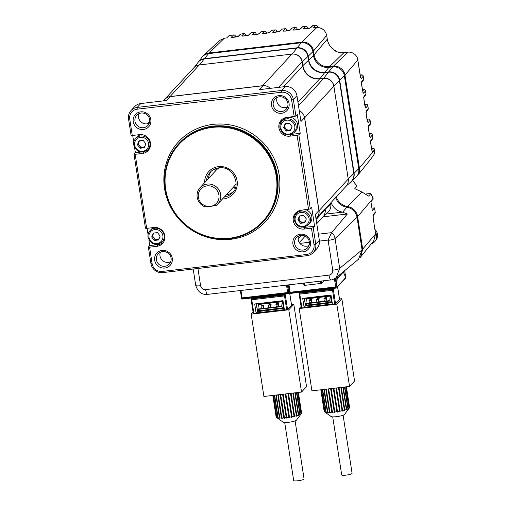 <?xml version="1.0" encoding="UTF-8"?>
<svg xmlns="http://www.w3.org/2000/svg" width="506" height="506" viewBox="0 0 506 506"><rect width="100%" height="100%" fill="white"/><g stroke="black" fill="none" stroke-linecap="round" stroke-linejoin="round"><path stroke-width="0.76" d="M146.658 228.37L145.469 228.244L134.001 154.178L135.191 154.305L146.658 228.37L153.988 227.51A9.658 9.304 -137.2 0 1 163.786 232.703A9.658 9.304 -137.2 0 1 162.54 243.475A9.658 9.304 -137.2 0 1 156.898 246.321L149.567 247.181L152.116 263.639A9.057 8.722 -137.2 0 0 162.281 271.425L306.579 254.505A9.057 8.722 -137.2 0 0 314.011 244.651L311.468 228.193L313.208 227.725L315.757 244.183A10.563 10.177 42.8 0 1 313.252 252.557A10.563 10.177 42.8 0 1 307.085 255.675L162.787 272.601A10.563 10.177 42.8 0 1 150.927 263.518L148.378 247.054L149.757 245.568L158.555 244.531A9.658 9.304 -137.2 0 0 163.305 242.526M132.281 135.494L131.086 135.368L128.537 118.904A10.563 10.177 42.8 0 1 131.048 110.529A10.563 10.177 42.8 0 1 137.215 107.417L281.513 90.492A10.563 10.177 42.8 0 1 293.366 99.574L295.915 116.032L294.176 116.5L291.627 100.043A9.057 8.722 -137.2 0 0 281.462 92.256L137.164 109.182A9.057 8.722 -137.2 0 0 129.732 119.03L132.281 135.494L139.612 134.634A9.658 9.304 -137.2 0 1 149.409 139.82A9.658 9.304 -137.2 0 1 148.157 150.592A9.658 9.304 -137.2 0 1 142.521 153.444L135.191 154.305M208.459 178.561A15.091 14.535 42.8 0 1 211.23 171.237M233.285 191.622A15.091 14.535 42.8 0 1 226.195 194.955M303.549 227.264A9.658 9.304 -137.2 0 0 305.788 227.264L314.587 226.233L311.671 207.422L310.298 208.915L301.222 210.243A9.658 9.304 -137.2 0 0 295.586 213.089A9.658 9.304 -137.2 0 0 294.334 223.861A9.658 9.304 -137.2 0 0 304.131 229.054L311.468 228.193M314.587 226.233L313.208 227.725M131.048 110.529L134.628 106.652A10.563 10.177 42.8 0 1 140.794 103.54L166.6 100.511L170.187 96.64L262.867 85.767L259.281 89.644L285.093 86.615A10.563 10.177 42.8 0 1 296.952 95.697L300.956 121.566L304.536 117.689L318.913 210.566L315.333 214.443L319.337 240.306A10.563 10.177 42.8 0 1 316.832 248.686L313.252 252.557M295.915 116.032L297.294 114.546L300.21 133.356L298.831 134.843L310.298 208.915M147.088 228.32L148.062 234.632M148.872 239.857L149.757 245.568M134.001 154.178L135.374 152.685L140.51 152.085M132.705 135.444L133.786 142.407M134.596 147.625L135.374 152.685M170.187 96.64A9.057 8.722 -137.2 0 0 164.899 99.309L163.444 100.884M315.978 218.605L316.769 217.751A9.057 8.722 -137.2 0 0 318.913 210.566M304.536 117.689A9.057 8.722 -137.2 0 0 299.274 110.713M270.33 88.348A9.057 8.722 -137.2 0 0 262.867 85.767M164.836 268.047A9.057 8.722 42.8 0 1 155.165 255.713A9.057 8.722 42.8 0 1 170.408 253.923A9.057 8.722 42.8 0 1 164.836 268.047M143.381 129.492A9.057 8.722 42.8 0 1 133.717 117.158A9.057 8.722 42.8 0 1 148.954 115.368A9.057 8.722 42.8 0 1 143.381 129.492M281.64 113.274A9.057 8.722 42.8 0 1 271.975 100.941A9.057 8.722 42.8 0 1 287.212 99.157A9.057 8.722 42.8 0 1 281.64 113.274M303.088 251.83A9.057 8.722 42.8 0 1 293.423 239.496A9.057 8.722 42.8 0 1 308.66 237.712A9.057 8.722 42.8 0 1 303.088 251.83M308.552 209.383L297.085 135.317L298.831 134.843M294.176 116.5L286.845 117.36A9.658 9.304 -137.2 0 0 281.203 120.213A9.658 9.304 -137.2 0 0 279.957 130.984A9.658 9.304 -137.2 0 0 289.755 136.177L297.085 135.317M281.69 111.51A7.546 7.267 -137.2 0 0 285.485 98.822A7.546 7.267 -137.2 0 0 274.037 107.449A7.546 7.267 -137.2 0 0 281.69 111.51M287.509 106.994A7.546 7.267 42.8 0 1 277.18 97.449M303.138 250.065A7.546 7.267 -137.2 0 0 306.933 237.377A7.546 7.267 -137.2 0 0 295.485 246.005A7.546 7.267 -137.2 0 0 303.138 250.065M308.957 245.549A7.546 7.267 42.8 0 1 298.629 236.005M164.88 266.276A7.546 7.267 -137.2 0 0 168.675 253.595A7.546 7.267 -137.2 0 0 157.227 262.222A7.546 7.267 -137.2 0 0 164.88 266.276M170.699 261.766A7.546 7.267 42.8 0 1 160.37 252.222M143.432 127.721A7.546 7.267 -137.2 0 0 147.227 115.039A7.546 7.267 -137.2 0 0 135.779 123.666A7.546 7.267 -137.2 0 0 143.432 127.721M149.251 123.211A7.546 7.267 42.8 0 1 138.922 113.667M212.412 127.392A56.906 54.806 -137.2 0 0 177.397 216.113A56.906 54.806 -137.2 0 0 273.158 204.886A56.906 54.806 -137.2 0 0 212.412 127.392M229.768 238.668A57.507 55.388 42.8 0 1 171.445 207.764A57.507 55.388 42.8 0 1 178.871 143.641A57.507 55.388 42.8 0 1 212.431 126.683A57.507 55.388 42.8 0 1 270.754 157.587A57.507 55.388 42.8 0 1 263.329 221.717A57.507 55.388 42.8 0 1 229.768 238.668M148.378 247.054L149.567 247.181M291.677 134.356L300.21 133.356M282.095 119.372A9.658 9.304 -137.2 0 0 280.526 123.458M296.472 212.254A9.658 9.304 -137.2 0 0 295.207 214.892M145.937 151.275A9.658 9.304 -137.2 0 0 148.928 149.643M214.67 169.017A51.998 50.081 -137.2 0 0 215.758 170.667M233.487 187.062A51.998 50.081 -137.2 0 0 235.227 188.017M198.89 65.021A9.102 8.766 42.8 0 1 199.44 64.939L292.12 54.066A9.102 8.766 42.8 0 1 302.335 61.896L302.93 65.717A15.047 14.491 -137.2 0 0 319.817 78.651L323.625 78.202A9.102 8.766 42.8 0 1 333.846 86.033L348.223 178.909A9.102 8.766 42.8 0 1 348.324 180.035M325.105 208.965L325.181 209.446A9.102 8.766 42.8 0 1 324.491 214.455M346.49 185.803L350.854 181.92A9.81 9.443 -137.2 0 0 353.814 173.526L339.431 80.644A9.81 9.443 -137.2 0 0 328.426 72.213L324.612 72.662A14.345 13.814 42.8 0 1 308.515 60.328L307.926 56.508A9.81 9.443 -137.2 0 0 296.921 48.076L204.241 58.949A9.81 9.443 -137.2 0 0 197.947 62.523L194.386 67.216M323.454 216.328L327.806 212.457A9.81 9.443 -137.2 0 0 330.766 204.057L330.608 203.02M235.075 188.415A52.599 50.663 42.8 0 1 233.196 187.384M215.461 170.99A52.599 50.663 42.8 0 1 214.285 169.2M324.896 209.193L324.997 209.876A9.057 8.722 42.8 0 1 322.853 217.055L316.756 223.646M163.773 100.53A9.057 8.722 42.8 0 1 164.754 99.233L193.962 67.64A9.057 8.722 42.8 0 1 199.244 64.97L291.924 54.104A9.057 8.722 42.8 0 1 302.088 61.89L302.714 65.932A15.091 14.535 -137.2 0 0 319.653 78.904L323.688 78.43A9.057 8.722 42.8 0 1 333.852 86.216L348.229 179.099A9.057 8.722 42.8 0 1 346.079 186.278L316.876 217.871A9.057 8.722 42.8 0 1 315.991 218.7M302.354 113.034A9.057 8.722 42.8 0 1 304.644 117.809L319.027 210.692A9.057 8.722 42.8 0 1 316.876 217.871M164.754 99.233A9.057 8.722 42.8 0 1 170.041 96.564L262.722 85.697A9.057 8.722 42.8 0 1 267.902 86.64M204.835 206.802A12.074 11.632 42.8 0 1 200.053 187.656A12.074 11.632 42.8 0 1 216.815 187.309A12.074 11.632 42.8 0 1 217.789 204.051A12.074 11.632 42.8 0 1 216.195 205.474L210.237 206.435A10.563 10.177 -137.2 0 0 216.739 189.965A10.563 10.177 -137.2 0 0 198.959 192.046A10.563 10.177 -137.2 0 0 210.237 206.435L204.835 206.802M217.789 204.051L234.044 186.461A12.074 11.632 -137.2 0 0 236.081 183.362M219.243 167.796A12.074 11.632 -137.2 0 0 216.309 170.067L200.053 187.656M362.068 249.863L339.678 268.351A6.04 1.031 171.2 0 1 332.739 270.198L328.122 240.369A3.106 2.992 -137.2 0 0 328.065 240.084L331.626 232.646A9.14 8.804 42.8 0 1 335.061 238.522L339.678 268.351L336.199 277.642L358.609 259.142L362.068 249.863L357.034 217.34A11.904 11.467 -137.2 0 0 346.863 207.169A13.744 13.238 42.8 0 1 335.636 197.574M336.199 277.642L336.199 277.642C333.524 279.337 331.734 280.096 330.829 279.926A6.04 1.252 -96.7 0 1 329.02 275.125C331.632 274.53 332.872 272.892 332.739 270.198M198.491 61.871L201.862 57.425A10.398 10.012 42.8 0 1 208.529 53.636L301.209 42.763A10.398 10.012 42.8 0 1 312.879 51.701L313.467 55.527A13.757 13.245 -137.2 0 0 328.906 67.349L332.72 66.9A10.398 10.012 42.8 0 1 344.384 75.837L358.767 168.719A10.398 10.012 42.8 0 1 355.629 177.619L351.455 181.325M331.088 202.495A14.332 13.801 42.8 0 0 342.461 212.147L347.344 213.987L323.043 216.84M318.394 234.202L331.626 232.646L347.344 213.987M301.209 42.763L297.193 47.779A9.81 9.443 42.8 0 1 308.198 56.21L308.793 60.031A14.345 13.814 -137.2 0 0 324.89 72.364L328.704 71.915A9.81 9.443 42.8 0 1 339.709 80.346L354.086 173.229A9.81 9.443 42.8 0 1 351.619 181.148M198.656 61.694A9.81 9.443 42.8 0 1 204.513 58.652L297.193 47.779M342.461 212.147L325.984 214.076M197.928 268.477L200.591 285.7A6.04 1.031 171.2 0 1 195.727 285.428C197.808 291.873 201.723 294.859 207.479 294.391A6.04 1.252 -96.7 0 1 205.67 289.59L329.02 275.125M232.475 37.336A1.512 1.461 45.7 0 0 231.438 37.077L233.639 34.927L229.193 35.49L226.682 37.937L224.316 38.235L219.421 40.543L203.595 55.578A10.348 9.968 42.8 0 1 209.199 52.966L301.88 42.099A10.348 9.968 42.8 0 1 313.492 50.992L314.081 54.812A13.801 13.295 -137.2 0 0 329.577 66.678L333.384 66.235A10.348 9.968 42.8 0 1 344.997 75.128L359.38 168.011A10.348 9.968 42.8 0 1 357.331 175.74A10.348 9.968 42.8 0 1 356.92 176.214M371.663 149.567L372.637 152.009A1.512 1.461 40.3 0 0 372.005 150.997M370.601 141.263A1.512 1.461 -139.7 0 0 370.816 140.251L370.765 143.786L371.676 149.668M369.386 134.868L370.36 137.316A1.512 1.461 40.3 0 0 369.734 136.297M368.324 126.57A1.512 1.461 -139.7 0 0 368.539 125.558L368.494 129.093L369.399 134.969M367.109 120.175L368.083 122.616A1.512 1.461 40.3 0 0 367.457 121.604M366.053 111.87A1.512 1.461 -139.7 0 0 366.268 110.858L366.217 114.394L367.128 120.276M364.839 105.476L365.813 107.923A1.512 1.461 40.3 0 0 365.18 106.905M363.776 97.177A1.512 1.461 -139.7 0 0 363.991 96.165L363.94 99.701L364.851 105.577M362.562 90.783L363.536 93.224A1.512 1.461 40.3 0 0 362.91 92.212M361.499 82.478A1.512 1.461 -139.7 0 0 361.714 81.466L361.67 85.002L362.574 90.884M360.285 76.083L361.259 78.531A1.512 1.461 40.3 0 0 360.633 77.513M357.331 175.74L370.67 159.282L374.301 154.052L374.655 149.978L359.38 168.011M336.262 196.897A13.788 13.282 -137.2 0 0 347.521 206.505A11.859 11.423 42.8 0 1 357.647 216.631L362.682 249.161L360.607 257.01L373.77 240.767L375.578 233.936L373.2 218.156L373.245 214.626L375.224 212.292L374.548 207.89L372.289 210.547L370.923 201.73L373.175 199.054L370.917 193.475L368.697 196.126L361.999 192.021L354.788 188.681L356.951 186.018L352.505 180.395M350.418 183.027L352.65 180.383M229.193 35.49L233.639 34.927A1.512 1.461 45.7 0 1 235.328 36.23L234.341 37.191M370.892 193.494L366.445 193.918M360.304 76.185L357.559 58.5A8.988 8.659 -137.2 0 0 347.812 52.175L343.998 52.624A15.161 14.604 42.8 0 1 335.718 51.239L335.946 51.017C331.152 48.481 328.261 44.553 327.274 39.24L314.081 54.812M360.607 257.01L360.183 257.497M203.159 56.021A10.348 9.968 42.8 0 1 203.595 55.578M336.009 51.372L335.984 50.986C331.196 48.456 328.299 44.522 327.3 39.183L326.686 35.42C325.358 30.177 322.037 27.583 316.718 27.634L301.88 42.099M273.695 32.371A1.512 1.461 -134.3 0 0 272.658 32.106C272.506 32.409 273.291 32.479 275.017 32.308L279.989 31.245A1.512 1.461 45.7 0 0 279.306 31.517M283.942 31.189A1.512 1.461 -134.3 0 0 282.898 30.923L285.22 31.132L290.229 30.069A1.512 1.461 45.7 0 0 289.54 30.341M294.157 30.031A1.512 1.461 -134.3 0 0 293.119 29.765C292.961 30.069 293.72 30.139 295.403 29.98L300.444 28.918A1.512 1.461 45.7 0 0 299.754 29.184M360.348 76.305L361.531 74.907A1.512 1.461 40.3 0 1 363.232 76.204L361.259 78.531M304.346 28.899A1.512 1.461 -134.3 0 0 303.309 28.633L307.003 28.69L310.627 27.786A1.512 1.461 45.7 0 0 309.944 28.058M313.492 50.992L326.705 35.363C325.175 30.006 321.867 27.419 316.781 27.609A1.512 0.398 -96.1 0 0 316.718 27.634L313.48 27.526A1.512 1.461 45.7 0 1 314.517 27.792M361.714 81.466L363.688 79.138A1.512 1.461 40.3 0 1 363.365 80.296L363.365 80.296A1.512 1.512 0 0 0 363.706 79.088L363.251 76.147A1.512 1.512 0 0 0 361.613 74.875A1.512 0.462 -95.6 0 1 361.714 74.901M362.625 91.004L363.808 89.606A1.512 1.461 40.3 0 1 365.509 90.897L363.536 93.224M363.991 96.165L365.964 93.838A1.512 1.461 40.3 0 1 365.642 94.989L365.642 94.989A1.512 1.512 0 0 0 365.983 93.781L365.528 90.846A1.512 1.512 0 0 0 363.89 89.575A1.512 0.462 84.4 0 0 363.808 89.606A788.892 134.944 -8.8 0 0 362.429 89.739M374.016 223.437L372.928 215.777M373.245 214.626A1.512 1.461 40.3 0 1 373.036 215.638M373.093 215.581L374.908 213.443A1.512 1.512 0 0 0 375.25 212.235L375.224 212.292A1.512 1.461 40.3 0 1 374.908 213.443L374.908 213.443A1.512 1.461 40.3 0 1 373.985 213.937M364.902 105.697L366.085 104.299A1.512 1.461 40.3 0 1 367.78 105.596L365.813 107.923M374.548 207.89L375.212 212.191M366.268 110.858L368.235 108.531A1.512 1.461 40.3 0 1 367.919 109.688L367.919 109.688A1.512 1.512 0 0 0 368.26 108.48L367.805 105.539A1.512 1.512 0 0 0 366.167 104.268A1.512 0.462 84.4 0 0 366.085 104.299A788.892 134.944 -8.8 0 0 364.706 104.438L366.167 104.268A1.512 0.462 84.4 0 1 366.262 104.293M370.917 193.475L373.061 198.32M367.179 120.396L368.362 118.999A1.512 1.461 40.3 0 1 370.057 120.289L368.083 122.616M368.539 125.558L370.512 123.23A1.512 1.461 40.3 0 1 370.196 124.381L370.196 124.381A1.512 1.512 0 0 0 370.531 123.173L370.076 120.238A1.512 1.512 0 0 0 368.438 118.967A1.512 0.462 84.4 0 0 368.362 118.999A788.892 134.944 -8.8 0 0 366.976 119.131M356.951 186.018L352.537 180.364M369.45 135.089L370.632 133.692A1.512 1.461 40.3 0 1 372.334 134.988L370.36 137.316M370.664 141.212L372.467 139.08A1.512 1.461 -139.7 0 0 372.789 137.923L372.353 134.931A1.512 1.512 0 0 0 370.715 133.66A1.512 0.462 84.4 0 0 370.632 133.692A788.892 134.944 -8.8 0 0 369.253 133.831M374.301 154.052L374.636 149.877M372.637 152.009L374.611 149.681A1.512 1.461 -139.7 0 0 372.909 148.391A788.892 134.944 -8.8 0 0 371.53 148.524L372.992 148.359A1.512 0.462 84.4 0 0 372.909 148.391L371.727 149.789M263.43 33.573A1.512 1.461 45.7 0 0 262.386 33.307L264.619 31.138L261.684 31.486L259.439 33.674A1.512 1.461 -134.3 0 0 258.749 33.946M259.439 33.674L254.531 34.737C252.76 34.914 251.95 34.851 252.096 34.541A1.512 1.461 45.7 0 1 253.139 34.806M252.096 34.541L254.322 32.378L251.374 32.732L249.123 34.927A1.512 1.461 -134.3 0 0 248.433 35.199M249.123 34.927L244.253 35.983C242.463 36.173 241.634 36.109 241.779 35.793A1.512 1.461 45.7 0 1 242.823 36.059M241.779 35.793L243.993 33.636L241.039 34.003L238.781 36.204A1.512 1.461 -134.3 0 0 238.098 36.476M272.658 32.106L274.897 29.924L271.962 30.265L269.73 32.447A1.512 1.461 -134.3 0 0 269.04 32.719M303.625 283.12L303.948 285.314L304.675 285.359L320.804 283.468L321.848 283.183L324.137 280.71M242.184 297.882L242.5 299.04L288.022 293.689M287.92 292.506L288.047 293.695L287.731 292.538M288.629 292.19L288.888 292.791A0.784 0.759 42.8 0 1 288.243 293.638L288.097 293.657M242.45 299.014L242.406 299.021A0.784 0.759 42.8 0 1 241.52 298.344L241.47 297.724M288.793 292.171L288.989 288.932M240.375 290.539L241.488 297.851L242.121 297.889L287.667 292.544L288.629 292.24L288.875 288.192M337.211 276.807L337.432 278.243L343.378 271.899M337.432 278.243L337.097 278.395M290.197 292.247L290.514 293.41L336.028 288.059M335.933 286.877L336.06 288.066L335.744 286.908M336.642 286.56L336.901 287.155A0.784 0.759 42.8 0 1 336.711 287.781L345.585 278.18A0.784 0.759 -137.2 0 0 345.775 277.56L343.283 271.905M336.711 287.781A0.784 0.759 42.8 0 1 336.256 288.009L336.11 288.028M290.463 293.379L290.412 293.385A0.784 0.759 42.8 0 1 289.533 292.715L289.476 292.089M336.806 286.541L337.129 278.623M337.293 278.604L343.504 271.88M288.382 284.903L289.502 292.221L290.134 292.253L335.68 286.915L336.642 286.611L336.895 277.067M371.246 243.886A8.298 7.995 -137.2 0 0 374.617 241.754L375.49 240.805A8.298 7.995 -137.2 0 0 374.87 229.345M374.617 241.754A8.298 7.995 -137.2 0 0 375.243 231.761M354.345 53.99A8.298 7.995 -137.2 0 0 352.631 52.959M285.574 123.679L285.087 124.919A3.776 3.637 -137.2 0 0 289.116 130.055L286.997 130.301L285.656 128.594L284.315 126.879L285.087 124.919A3.776 3.637 42.8 0 1 285.96 123.635M290.805 129.859L289.116 130.055A3.776 3.637 -137.2 0 0 291.064 129.188M286.282 131.079L283.6 127.651L285.144 123.73L289.381 123.236L292.063 126.658L290.514 130.58L286.282 131.079L286.997 130.301M279.97 127.879A8.298 7.995 42.8 0 1 281.943 121.295L283.385 119.732A8.298 7.995 42.8 0 1 294.909 119.498A8.298 7.995 42.8 0 1 295.58 131.003L294.131 132.566A8.298 7.995 42.8 0 0 293.467 121.06A8.298 7.995 42.8 0 0 281.943 121.295C280.273 123.179 279.616 125.387 279.951 127.923C282.841 135.26 287.572 136.81 294.131 132.566M284.315 126.879L283.6 127.651M299.856 215.904L299.362 217.144A3.776 3.637 -137.2 0 0 303.391 222.279L301.279 222.532L299.931 220.818L298.591 219.104L299.362 217.144A3.776 3.637 42.8 0 1 300.235 215.86M305.08 222.083L303.391 222.279A3.776 3.637 -137.2 0 0 305.346 221.413M300.558 223.304L297.876 219.876L299.425 215.954L303.657 215.461L306.339 218.883L304.795 222.811L300.558 223.304L301.279 222.532M294.252 220.104A8.298 7.995 42.8 0 1 296.219 213.526L297.667 211.957A8.298 7.995 42.8 0 1 299.084 210.755M305.573 209.731A8.298 7.995 42.8 0 1 309.855 223.228L308.413 224.797A8.298 7.995 42.8 0 0 307.743 213.285A8.298 7.995 42.8 0 0 296.219 213.526C294.555 215.404 293.891 217.612 294.233 220.148C297.117 227.485 301.848 229.035 308.413 224.797M298.591 219.104L297.876 219.876M139.384 140.826L138.891 142.066A3.776 3.637 -137.2 0 0 142.92 147.202L140.807 147.448L138.119 144.027L138.891 142.066A3.776 3.637 42.8 0 1 139.764 140.782M144.608 147.006L142.92 147.202A3.776 3.637 -137.2 0 0 144.868 146.335M140.086 148.226L137.404 144.798L138.948 140.877L143.185 140.383L145.867 143.805L144.324 147.727L140.086 148.226L140.807 147.448M133.78 145.026A8.298 7.995 42.8 0 1 135.747 138.442L137.196 136.879A8.298 7.995 42.8 0 1 141.18 134.577M150.13 147.208A8.298 7.995 42.8 0 1 149.384 148.15L147.935 149.713A8.298 7.995 42.8 0 0 147.271 138.208A8.298 7.995 42.8 0 0 135.747 138.442C134.084 140.326 133.42 142.534 133.761 145.07C136.645 152.407 141.376 153.957 147.935 149.713M138.119 144.027L137.404 144.798M153.66 233.051L153.173 234.291A3.776 3.637 -137.2 0 0 157.195 239.427L155.083 239.68L152.395 236.251L153.173 234.291A3.776 3.637 42.8 0 1 154.045 233.007M158.884 239.23L157.195 239.427A3.776 3.637 -137.2 0 0 159.15 238.56M154.368 240.451L151.68 237.023L153.229 233.102L157.461 232.608L160.149 236.03L158.599 239.958L154.368 240.451L155.083 239.68M148.056 237.251A8.298 7.995 42.8 0 1 150.023 230.673L151.471 229.104A8.298 7.995 42.8 0 1 153.426 227.58M164.829 238.718A8.298 7.995 42.8 0 1 163.659 240.375L162.217 241.938A8.298 7.995 42.8 0 0 161.547 230.432A8.298 7.995 42.8 0 0 150.023 230.673C148.359 232.551 147.695 234.759 148.037 237.295C150.927 244.632 155.652 246.182 162.217 241.938M152.395 236.251L151.68 237.023M330.741 388.633L334.428 412.453L335.016 412.39L334.827 411.947A12.871 2.201 -8.8 0 0 336.882 411.663L333.277 388.342M334.827 411.947L331.209 388.583M326.155 389.177L329.811 412.788L330.304 412.776L329.893 412.346A12.871 2.201 -8.8 0 0 331.708 412.251L328.103 388.943M329.893 412.346L326.307 389.158M327.863 412.384L327.837 412.365A12.871 2.201 -8.8 0 0 329.406 412.365L325.82 389.215M327.837 412.365L324.283 389.392M320.817 389.803L324.163 411.41A12.871 2.201 -8.8 0 0 324.226 411.574L320.855 389.797M349.532 407.728L349.589 407.659A12.871 2.201 -8.8 0 0 349.602 407.469L346.401 386.799M349.589 407.659L346.357 386.805M348.691 408.703L349.159 408.184A12.871 2.201 -8.8 0 0 349.469 407.874A12.871 2.201 -8.8 0 0 349.538 407.766L346.294 386.812M349.159 408.184L345.857 386.862M347.748 409.12L348.191 408.759A12.871 2.201 -8.8 0 0 348.988 408.31L345.668 386.888M348.191 408.759L344.82 386.982M346.325 409.531L346.389 409.923L346.73 409.367A12.871 2.201 -8.8 0 0 347.907 408.892L344.516 387.02M346.73 409.367L343.289 387.166M341.012 387.432L344.58 410.511L344.839 409.98A12.871 2.201 -8.8 0 0 346.338 409.506L342.891 387.21M344.839 409.98L341.341 387.394M338.824 387.691L342.6 410.568A12.871 2.201 -8.8 0 0 344.365 410.113L340.854 387.451M342.6 410.568L339.052 387.659M336.414 387.969L340.114 411.106A12.871 2.201 -8.8 0 0 342.062 410.695L338.508 387.729M340.114 411.106L336.528 387.957M333.277 388.336L336.958 412.124L337.553 412.029L333.871 388.266M337.483 411.574A12.871 2.201 -8.8 0 0 339.532 411.22L335.94 388.026M328.331 388.918L332.012 412.681L332.562 412.637L328.647 388.88M332.259 412.207A12.871 2.201 -8.8 0 0 334.238 412.01L330.62 388.652M326.395 412.422L326.174 412.251A12.871 2.201 -8.8 0 0 327.426 412.346L323.878 389.443M326.174 412.251L322.664 389.582M325.383 412.308L324.978 412.01A12.871 2.201 -8.8 0 0 325.864 412.207L322.366 389.62M324.978 412.01L321.525 389.715M339.501 298.976L341.822 298.704L354.561 381.005L349.545 386.432L336.8 304.131L299.179 308.546L311.924 390.841L349.545 386.432M341.822 298.704L336.8 304.131M299.179 308.546L301.076 306.497M306.51 304.612L305.466 305.738M331.866 300.596L331.215 300.672M332.189 302.683L331.538 302.759L330.405 295.415M307.54 305.573L305.479 305.814L304.34 298.477M332.391 303.992L331 295.036L302.708 298.357L304.093 307.313L332.391 303.992M334.681 304.087L301.911 307.933L299.78 294.138L332.543 290.292L334.681 304.087L335.567 303.847L333.429 290.052L332.543 290.292L332.568 289.394A0.765 0.74 42.8 0 1 333.429 290.052L334.004 288.306M333.087 288.414L332.568 289.394L299.805 293.24L300.222 292.784A0.765 0.74 -137.2 0 0 299.773 293.012L299.172 294.075A0.765 0.74 42.8 0 1 299.805 293.24L299.78 294.138L299.16 294.1L301.298 307.895L301.911 307.933M337.584 286.839L339.551 299.533L335.567 303.847M304.093 307.313L305.479 305.814M331.05 295.34L330.254 295.434L330.273 296.099L306.446 298.894L305.877 303.417L329.703 300.621L329.76 301A13.036 2.707 -96.7 0 0 331.107 302.208A13.036 2.707 -96.7 0 0 331.228 302.183L307.515 305.282L307.509 305.769L331.538 302.759M306.446 298.894L306.427 298.23L304.182 298.432L331.044 295.283M305.877 303.417L305.934 303.79A13.036 2.707 83.3 0 0 307.281 305.004L331.107 302.208M329.703 300.621L330.273 296.099M331.335 302.974L331.341 302.487M319.153 298.489L318.736 301.823L316.87 302.038L316.49 299.577L317.287 298.711L319.153 298.489L318.35 299.356L316.49 299.577M326.604 297.617L326.18 300.95L324.321 301.165L323.941 298.704L324.738 297.838L326.604 297.617L325.801 298.483L323.941 298.704M311.702 299.362L311.285 302.696L309.419 302.911L309.039 300.45L309.836 299.584L311.702 299.362L310.899 300.229L309.039 300.45M318.35 299.356L318.736 301.823M325.801 298.483L326.18 300.95M310.899 300.229L311.285 302.696M349.469 407.874L344.472 414.484A6.837 1.17 171.2 0 1 344.434 414.534A6.837 1.17 171.2 0 1 337.844 416.489A6.837 1.17 171.2 0 1 331.171 416.546L324.409 411.757A12.871 2.201 -8.8 0 1 324.302 411.663L320.918 389.791M324.409 411.757A12.871 2.201 -8.8 0 0 324.782 411.941L321.342 389.74M348.704 408.791L348.988 408.31M347.78 409.341L347.907 408.892M346.389 409.923L345.996 410.062L346.338 409.506M344.58 410.511L344.105 410.644L344.365 410.113M342.442 411.074L341.904 411.195L342.062 410.695M340.07 411.587L339.488 411.701L339.532 411.22M336.958 412.124L336.882 411.663M334.428 412.453L334.238 412.01M332.012 412.681L331.708 412.251M329.811 412.788L329.406 412.365M327.926 412.776L327.426 412.346M326.433 412.637L325.864 412.207M325.396 412.384L324.782 411.941M343.1 415.249L352.087 473.293A5.256 0.898 171.2 0 1 351.999 473.502A5.256 0.898 171.2 0 1 346.477 475.071A5.256 0.898 171.2 0 1 341.702 474.906L332.714 416.862M282.727 394.269L286.415 418.089L287.003 418.019L286.813 417.577A12.871 2.201 -8.8 0 0 288.875 417.298L285.264 393.972L288.875 417.298M286.813 417.577L283.196 394.212M278.142 394.806L281.798 418.418L282.291 418.405L281.88 417.981A12.871 2.201 -8.8 0 0 283.695 417.88L280.09 394.579M281.88 417.981L278.294 394.788M279.85 418.019L279.824 417.994A12.871 2.201 -8.8 0 0 281.393 417.994L277.807 394.844M279.824 417.994L276.27 395.028M272.804 395.433L276.149 417.039A12.871 2.201 -8.8 0 0 276.213 417.203L272.842 395.426M301.519 413.364L301.576 413.288A12.871 2.201 -8.8 0 0 301.589 413.098L298.388 392.428M301.576 413.288L298.344 392.435M300.678 414.338L301.146 413.813A12.871 2.201 -8.8 0 0 301.456 413.51A12.871 2.201 -8.8 0 0 301.525 413.402L298.281 392.441M301.146 413.813L297.844 392.498M299.735 414.749L300.178 414.395A12.871 2.201 -8.8 0 0 300.975 413.94L297.654 392.517M300.178 414.395L296.807 392.618M298.312 415.16L298.376 415.559L298.717 415.002A12.871 2.201 -8.8 0 0 299.894 414.528L296.503 392.65M298.717 415.002L295.283 392.795M292.999 393.061L296.573 416.141L296.826 415.609A12.871 2.201 -8.8 0 0 298.331 415.135L294.878 392.846M296.826 415.609L293.328 393.023M290.811 393.32L294.587 416.198A12.871 2.201 -8.8 0 0 296.352 415.749L292.841 393.08M294.587 416.198L291.039 393.295M288.401 393.605L292.101 416.735A12.871 2.201 -8.8 0 0 294.049 416.324L290.495 393.358M292.101 416.735L288.515 393.592M288.945 417.754L289.54 417.665L285.858 393.902M289.47 417.203A12.871 2.201 -8.8 0 0 291.519 416.849L287.927 393.655M280.318 394.547L283.999 418.31L284.549 418.272L280.634 394.516M284.245 417.836A12.871 2.201 -8.8 0 0 286.225 417.646L282.607 394.282M278.382 418.051L278.161 417.88A12.871 2.201 -8.8 0 0 279.413 417.981L275.865 395.072M278.161 417.88L274.65 395.218M277.37 417.937L276.965 417.646A12.871 2.201 -8.8 0 0 277.851 417.836L274.353 395.249M276.965 417.646L273.512 395.35M291.488 304.606L293.809 304.334L306.547 386.635L301.532 392.061L288.793 309.767L251.172 314.175L263.911 396.476L301.532 392.061M293.809 304.334L288.793 309.767M251.172 314.175L253.063 312.126M258.496 310.248L257.453 311.373M283.853 306.231L283.208 306.307M284.176 308.312L283.531 308.388L282.392 301.051M259.534 311.203L257.465 311.443L256.327 304.106M284.378 309.628L282.993 300.665L254.695 303.986L256.08 312.942L284.378 309.628M286.668 309.723L253.898 313.562L251.767 299.767L284.53 295.921L286.668 309.723L287.553 309.482L285.416 295.687L284.53 295.921L284.555 295.03A0.765 0.74 42.8 0 1 285.416 295.687L285.991 293.942M251.166 299.761L253.285 313.53L253.898 313.562M289.66 293.037L291.538 305.169L287.553 309.482M256.08 312.942L257.465 311.443M283.037 300.975L282.24 301.07L282.259 301.728L258.433 304.523L257.864 309.046L281.69 306.25L281.747 306.63A13.036 2.707 -96.7 0 0 283.101 307.838A13.036 2.707 -96.7 0 0 283.215 307.812L259.502 310.912L259.496 311.405L283.531 308.388M258.433 304.523L258.414 303.859L256.169 304.062L283.031 300.912M257.864 309.046L257.921 309.425A13.036 2.707 83.3 0 0 259.268 310.633L283.101 307.838M281.69 306.25L282.259 301.728M283.322 308.609L283.328 308.116M271.14 304.125L270.723 307.452L268.857 307.673L268.477 305.207L269.274 304.34L271.14 304.125L270.337 304.985L268.477 305.207M278.591 303.252L278.167 306.579L276.308 306.794L275.928 304.334L276.725 303.467L278.591 303.252L277.788 304.112L275.928 304.334M263.689 304.998L263.272 308.325L261.406 308.546L261.026 306.079L261.83 305.213L263.689 304.998L262.892 305.864L261.026 306.079M270.337 304.985L270.723 307.452M277.788 304.112L278.167 306.579M262.892 305.864L263.272 308.325M301.456 413.51L296.465 420.119A6.837 1.17 171.2 0 1 296.421 420.17A6.837 1.17 171.2 0 1 289.83 422.124A6.837 1.17 171.2 0 1 283.158 422.175L276.396 417.387A12.871 2.201 -8.8 0 1 276.289 417.292L272.905 395.42M276.396 417.387A12.871 2.201 -8.8 0 0 276.769 417.577L273.329 395.369M300.69 414.42L300.975 413.94M299.767 414.977L299.894 414.528M298.376 415.559L297.983 415.692L298.331 415.135M296.573 416.141L296.099 416.274L296.352 415.749M294.429 416.704L293.891 416.83L294.049 416.324M292.057 417.216L291.475 417.33L291.519 416.849M286.415 418.089L286.225 417.646M283.999 418.31L283.695 417.88M281.798 418.418L281.393 417.994M279.913 418.405L279.413 417.981M278.42 418.272L277.851 417.836M277.383 418.019L276.769 417.577M295.087 420.884L304.074 478.929A5.256 0.898 171.2 0 1 303.986 479.131A5.256 0.898 171.2 0 1 298.464 480.7A5.256 0.898 171.2 0 1 293.689 480.536L284.701 422.491M128.537 118.904L129.732 119.03M314.011 244.651L315.757 244.183L319.337 240.306M291.627 100.043L293.366 99.574L296.952 95.697M218.99 167.802A15.091 14.535 -137.2 0 0 210.18 172.255A15.091 14.535 -137.2 0 0 206.48 180.705M224.209 197.1A15.091 14.535 -137.2 0 0 232.349 192.742C240.976 186.689 233.981 165.557 218.94 167.834C215.461 168.277 212.545 169.75 210.18 172.255M140.794 103.54L137.215 107.417L137.164 109.182M285.093 86.615L281.513 90.492L281.462 92.256M230.768 239.306A59.019 56.843 42.8 0 1 167.771 158.935A59.019 56.843 42.8 0 1 267.079 147.29A59.019 56.843 42.8 0 1 230.768 239.306M204.671 182.66A16.603 15.99 42.8 0 1 218.491 166.632A16.603 15.99 42.8 0 1 237.194 181.445A16.603 15.99 42.8 0 1 222.406 199.054M263.329 221.717L263.822 221.179A57.507 55.388 -137.2 0 0 259.192 141.471A57.507 55.388 -137.2 0 0 179.371 143.103L178.871 143.641M307.085 255.675L306.579 254.505M162.787 272.601L162.281 271.425M150.927 263.518L152.116 263.639M291.279 134.526L289.755 136.177M305.788 227.264L304.131 229.054M143.799 152.059L142.521 153.444M158.555 244.531L156.898 246.321M333.821 86.039L339.431 80.644M353.814 173.526L348.204 178.915M323.625 78.443L328.426 72.213M319.811 78.885L324.612 72.662M302.689 65.78L308.515 60.328M302.101 61.96L307.926 56.508M330.766 204.057L324.941 209.509M292.12 54.079L296.921 48.076M199.44 64.951L204.241 58.949M324.997 209.876L316.117 219.49M301.481 235.322L298.173 238.902M199.244 64.97L170.041 96.564M291.924 54.104L262.722 85.697M302.088 61.89L278.515 87.386M302.714 65.932L283.411 86.811M319.653 78.904L297.983 102.351M323.688 78.43L298.496 105.684M333.852 86.216L304.644 117.809M348.229 179.099L319.027 210.692M328.122 240.369A6.04 1.031 171.2 0 0 335.061 238.522L357.034 217.34M342.688 212.185L346.863 207.169M332.72 66.9L328.704 71.915M344.384 75.837L339.709 80.346M358.767 168.719L354.086 173.229M208.529 53.636L204.513 58.652M312.879 51.701L308.198 56.21M313.467 55.527L308.793 60.031M328.906 67.349L324.89 72.364M200.591 285.7C201.287 288.325 202.976 289.622 205.67 289.59M328.065 240.084L319.431 241.096M309.387 242.273L299.906 243.386M262.386 33.307C262.241 33.617 263.038 33.687 264.783 33.51L264.878 33.497M231.438 37.077C231.299 37.387 232.134 37.45 233.949 37.261L238.781 36.204M224.316 38.235L209.199 52.966M313.48 27.526L315.731 25.325L312.828 25.642L310.627 27.786M303.309 28.633L305.561 26.438L302.651 26.761L300.444 28.918M293.119 29.765L295.365 27.571L292.449 27.9L290.229 30.069M282.898 30.923L285.144 28.734L282.221 29.07L279.989 31.245M264.783 33.51L269.73 32.447M370.816 140.251L372.77 137.828M357.799 60.018L344.997 75.128M361.999 192.021L347.521 206.505M373.188 198.94L373.099 198.365L357.647 216.631M375.578 233.936L362.682 249.161M235.423 37.077L235.353 36.173A1.512 1.512 0 0 0 233.671 34.908L233.715 34.92M245.808 35.774L245.682 34.939L244.683 35.913M256.137 34.522L256.011 33.681L254.999 34.661M266.441 33.295L266.308 32.441L265.296 33.428M286.965 30.91L286.832 30.037L285.801 31.043M297.193 29.753L297.054 28.874L296.016 29.892M307.389 28.627L307.256 27.741L306.206 28.76M317.566 27.558L317.426 26.628L316.376 27.653M276.719 32.087L276.586 31.227L275.561 32.226M360.152 75.021L361.613 74.875A1.512 0.462 -95.6 0 0 361.531 74.907A788.892 134.944 -8.8 0 0 360.152 75.046M374.516 207.915A788.892 134.944 -8.8 0 0 371.916 208.175M343.998 52.624L329.577 66.678M347.812 52.175L333.384 66.235M272.064 30.252L271.962 30.265A1.512 1.461 -134.3 0 0 271.134 30.664A1.512 1.512 0 0 1 272.013 30.24L274.897 29.924A1.512 1.461 -134.3 0 1 276.586 31.227L276.611 31.17A1.512 1.512 0 0 0 274.941 29.898L274.998 29.917M276.561 31.119L276.75 32.087M281.393 29.468A1.512 1.461 45.7 0 1 282.221 29.07A1.512 0.329 83.4 0 1 282.272 29.044A1.512 1.512 0 0 0 281.393 29.468L279.274 31.53M282.323 29.057A1.512 0.329 83.4 0 0 282.272 29.044L285.194 28.709A1.512 0.335 83.5 0 0 285.144 28.734A1.512 1.461 -134.3 0 1 286.832 30.037L286.858 29.98A1.512 1.512 0 0 0 285.194 28.709A1.512 0.335 83.5 0 1 285.257 28.728M286.813 29.93L287.003 30.904M283.638 31.17L286.731 30.936A1.512 0.342 83.5 0 0 286.681 30.961M291.62 28.298A1.512 1.461 45.7 0 1 292.449 27.9A1.512 0.348 83.5 0 1 292.506 27.881A1.512 1.512 0 0 0 291.62 28.298L289.508 30.354M295.485 27.564A1.512 0.354 83.6 0 0 295.422 27.545A1.512 0.354 83.6 0 0 295.365 27.571A1.512 1.461 -134.3 0 1 297.054 28.874L297.079 28.817A1.512 1.512 0 0 0 295.422 27.545L292.506 27.881M297.035 28.766L297.224 29.753M301.823 27.153A1.512 1.461 45.7 0 1 302.651 26.761A1.512 0.367 83.7 0 1 302.708 26.736A1.512 1.512 0 0 0 301.823 27.153L299.723 29.203M326.667 35.319L327.262 39.139M305.687 26.426A1.512 0.373 83.7 0 0 305.618 26.413A1.512 0.373 83.7 0 0 305.561 26.438A1.512 1.461 -134.3 0 1 307.256 27.741L307.275 27.678A1.512 1.512 0 0 0 305.618 26.413L302.708 26.736M307.231 27.628L307.42 28.621M363.213 76.102L363.675 79.044M317.604 27.558L317.445 26.571A1.512 1.512 0 0 0 315.795 25.3A1.512 0.392 -96.2 0 0 315.731 25.325A1.512 1.461 45.7 0 1 317.426 26.628L317.401 26.521M309.912 28.07L312 26.034A1.512 1.461 45.7 0 1 312.828 25.642A1.512 0.386 -96.2 0 1 312.891 25.616L315.795 25.3A1.512 0.392 -96.2 0 1 315.864 25.319M363.985 89.594A1.512 0.462 84.4 0 0 363.89 89.575L362.422 89.714M365.49 90.795L365.946 93.736M367.761 105.495L368.223 108.436M368.539 118.986A1.512 0.462 84.4 0 0 368.438 118.967L366.976 119.106M370.038 120.188L370.5 123.129M368.223 126.709L368.494 129.093M370.809 133.685A1.512 0.462 84.4 0 0 370.715 133.66L369.253 133.805M372.315 134.887L372.808 137.872A1.512 1.512 0 0 1 372.467 139.08M373.086 148.378A1.512 0.462 84.4 0 0 372.992 148.359A1.512 1.512 0 0 1 374.63 149.631L374.585 149.58M266.289 32.327L266.308 32.441A1.512 1.461 45.7 0 0 264.619 31.138L264.714 31.125M261.684 31.486L261.728 31.461A1.512 1.512 0 0 0 260.849 31.878A1.512 1.461 -134.3 0 1 261.684 31.486M255.998 34.56L254.619 34.724M254.531 34.737L252.987 34.838M251.457 32.726L251.412 32.713A1.512 1.512 0 0 0 250.54 33.124A1.512 1.461 -134.3 0 1 251.374 32.732L254.322 32.378A1.512 1.461 45.7 0 1 256.011 33.681L256.036 33.617A1.512 1.512 0 0 0 254.36 32.352L254.41 32.365M255.985 33.567L256.175 34.516M241.115 33.997L241.077 33.984A1.512 1.512 0 0 0 240.205 34.402A1.512 1.461 -134.3 0 1 241.039 34.003L243.993 33.636A1.512 1.461 45.7 0 1 245.682 34.939L245.707 34.882A1.512 1.512 0 0 0 244.031 33.617L244.075 33.63M245.663 34.832L245.846 35.768M237.953 36.596L235.499 37.064M235.309 36.122L235.486 37.046M347.268 207.239L347.565 206.922M321.512 281.02L321.848 283.183M320.804 283.468L320.443 281.146M304.675 285.359L304.315 283.037M287.813 293.075L242.266 298.413M289.451 292.177L288.888 292.791M287.667 292.544L286.516 285.125M240.97 290.463L242.121 297.889M287.446 285.017L288.572 292.304M345.585 276.725L344.649 270.666M337.072 276.915L337.293 278.319M335.826 287.44L290.28 292.784M345.775 277.56L336.901 287.155M335.68 286.915L334.428 278.819M288.983 284.834L290.134 292.253M335.295 278.306L336.585 286.668M280.868 127.974A7.173 6.907 -137.2 0 0 292.247 132.793A7.173 6.907 -137.2 0 0 290.381 120.7A7.173 6.907 -137.2 0 0 280.868 127.974M295.143 220.199A7.173 6.907 -137.2 0 0 306.528 225.018A7.173 6.907 -137.2 0 0 304.656 212.931A7.173 6.907 -137.2 0 0 295.143 220.199M134.672 145.121A7.173 6.907 -137.2 0 0 146.057 149.94A7.173 6.907 -137.2 0 0 144.185 137.847A7.173 6.907 -137.2 0 0 134.672 145.121M148.947 237.346A7.173 6.907 -137.2 0 0 160.332 242.165A7.173 6.907 -137.2 0 0 158.46 230.078A7.173 6.907 -137.2 0 0 148.947 237.346M299.748 292.323L299.742 293.044M300.317 292.259L300.222 292.784L332.986 288.939A0.765 0.74 42.8 0 1 333.846 289.603M307.521 305.32L331.348 302.525M329.76 301L305.934 303.79M285.074 294.049L284.555 295.03L251.792 298.869L251.767 299.767L251.159 299.704A0.765 0.74 42.8 0 1 251.792 298.869L252.209 298.413A0.765 0.74 -137.2 0 0 251.76 298.641L251.147 299.735L253.285 313.53M251.735 297.958L251.729 298.679M252.311 297.889L252.209 298.413L284.979 294.574A0.765 0.74 42.8 0 1 285.839 295.232M259.508 310.956L283.335 308.16M281.747 306.63L257.921 309.425M305.194 236.157L299.299 242.532M149.694 121.174L147.259 123.818M193.191 269.034L195.727 285.428M207.479 294.391L330.829 279.926M279.16 31.638L273.392 32.352M286.731 30.936L289.4 30.461M299.609 29.31L293.853 30.012M336.047 51.391L335.984 50.986M360.614 77.627L357.71 59.272M316.781 27.609L314.371 27.824M309.798 28.178L304.201 28.937M361.562 82.427L363.365 80.296M361.398 82.623L362.891 92.326M312.891 25.616A1.512 1.512 0 0 0 312 26.034M363.839 97.12L365.642 94.989M363.669 97.316L365.161 107.019M366.11 111.82L367.919 109.688M374.56 207.884L371.916 208.149M365.946 112.016L367.438 121.718M370.949 193.469L366.414 193.899M368.387 126.513L370.196 124.381M369.715 136.411L368.513 129.036M370.493 141.408L371.986 151.111M266.472 33.288L266.333 32.378A1.512 1.512 0 0 0 264.663 31.113L261.728 31.461M258.718 33.959L260.849 31.878M258.604 34.066L256.042 34.535M248.402 35.211L250.54 33.124M248.294 35.319L242.519 36.04M238.067 36.489L240.205 34.402M235.454 37.052L232.33 37.374M269.009 32.732L271.134 30.664M268.895 32.839L263.284 33.611M303.948 285.314L303.606 283.12M242.5 299.04L288.047 293.695M289.508 292.538L288.705 293.41M240.356 290.539L241.488 297.851M344.662 270.653L345.611 276.788M290.514 293.41L336.06 288.066M288.369 284.91L289.502 292.221M299.16 294.1L301.298 307.895M337.616 286.801L339.577 299.476M299.697 293.094L299.729 292.329M289.704 293.094L291.564 305.105M251.684 298.723L251.716 297.958"/></g></svg>
